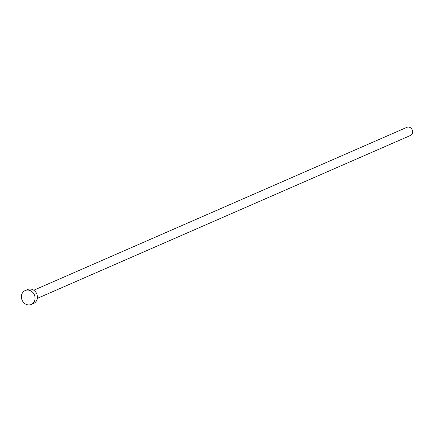 <?xml version="1.0" encoding="UTF-8"?>
<svg xmlns="http://www.w3.org/2000/svg" width="432" height="432" viewBox="0 0 432 432"><rect width="100%" height="100%" fill="white"/><g stroke="black" fill="none" stroke-linecap="round" stroke-linejoin="round"><path stroke-width="0.65" d="M33.777 290.228L406.841 127.348A4.444 3.91 66.4 0 1 408.537 127.067A4.444 3.91 66.4 0 1 412.506 130.783A4.444 3.91 66.4 0 1 410.4 135.497L37.33 298.377M25.196 290.547L27.556 289.516A7.587 6.674 66.4 0 1 30.451 289.04A7.587 6.674 66.4 0 1 37.228 295.38A7.587 6.674 66.4 0 1 33.631 303.421L31.271 304.457A7.587 6.674 66.4 0 1 28.377 304.933A7.587 6.674 66.4 0 1 21.6 298.588A7.587 6.674 66.4 0 1 25.196 290.547A7.587 6.674 66.4 0 1 28.091 290.072A7.587 6.674 66.4 0 1 34.862 296.411A7.587 6.674 66.4 0 1 31.271 304.457"/></g></svg>
